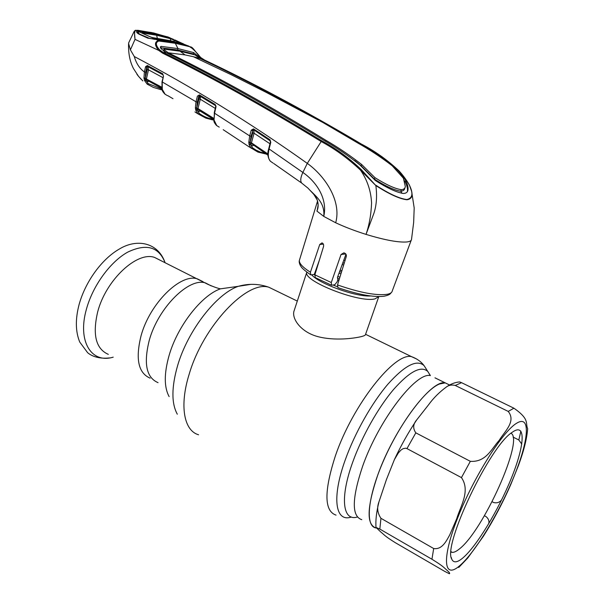 <?xml version="1.0" encoding="UTF-8"?>
<svg xmlns="http://www.w3.org/2000/svg" width="604" height="604" viewBox="0 0 604 604"><rect width="100%" height="100%" fill="white"/><g stroke="black" fill="none" stroke-linecap="round" stroke-linejoin="round"><path stroke-width="0.91" d="M141.072 335.718C149.898 303.163 180.838 273.046 197.44 278.889L202.816 281.585L197.44 278.889C180.838 273.046 149.898 303.163 141.072 335.718C135.304 358.965 138.331 373.113 150.154 378.164C138.331 373.113 135.304 358.965 141.072 335.718M449.587 385.012L445.216 382.868C431.437 379.35 394.427 428.244 377.915 474.585C366.832 507.088 366.228 524.884 376.096 527.971C364.967 526.597 367.474 497.213 383.608 460.482C399.614 423.781 425.02 389.739 439.478 384.001L445.216 382.868L449.587 385.012L434.963 377.825M343.804 260.15L345.05 260.52M339.003 273.227L340.943 273.801M378.836 296.587L375.031 298.852C359.765 303.261 303.087 281.124 306.741 272.396L306.787 272.162M294.344 310.056L293.869 311.505C291.996 319.206 301.154 332.283 318.036 336.67C334.669 341.003 354.155 338.459 361.879 336.466C364.34 335.786 365.563 335.114 365.533 334.427L378.716 296.828M339.886 277.244L337.817 276.451M160.203 260.241L154.518 257.402C137.078 251.083 105.866 279.946 97.667 311.928C92.352 334.79 95.908 348.931 108.335 354.367M470.335 461.328C486.318 462.422 491.837 448.221 499.123 440.467C504.385 431.596 516.405 421.622 508.221 411.415L455.25 385.458C452.026 384.635 449.21 385.05 446.801 386.688C439.614 391.898 433.529 397.945 428.53 404.831L416.73 419.863C413.038 424.091 412.736 428.417 415.816 432.849L470.335 461.328L461.448 477.605L406.96 448.598L405.646 448.198L403.11 448.666L400.981 450.063L398.376 452.902L394.404 459.591L386.394 479.682L378.95 501.886C376.76 507.617 377.432 513.09 380.95 518.308L433.687 548.538C442.03 549.836 446.205 541.335 449.738 534.902L456.752 518.632C460.361 506.288 470.697 490.939 461.448 477.605M444.703 571.384L449.308 573.725C450.267 573.574 449.361 572.298 446.59 569.904C443.887 567.632 443.562 566.371 431.943 559.244L379.833 529.081L376.005 527.435L380.875 532.071C384.552 534.955 384.212 535.801 395.492 542.792L444.703 571.384M513.551 431.392C526.288 423.51 524.272 446.53 511.286 478.353C498.451 510.093 476.722 546.242 462.815 557.983C457.175 562.694 453.483 563.079 451.754 559.13C442.619 545.284 490.01 445.79 512.147 432.343L513.551 431.392M510.976 433.257C524.363 439.221 483.132 531.007 459.251 549.059C456.435 551.354 454.11 552.464 452.275 552.388L451.06 552.094M457.205 382.226L459.667 381.939L461.547 382.679L513.913 408.198C530.093 419.44 525.193 423.283 527.654 428.666C526.952 438.444 523.894 450.697 518.481 465.42L510.599 484.974C502.536 503.245 493.438 520.384 483.306 536.39L467.798 557.96L458.715 567.488M513.075 437.092L518.821 439.976L521.788 444.106M484.416 515.718L486.054 516.609C488.508 518.662 489.399 521.041 488.727 523.728M501.622 499.886C499.531 502.468 496.858 503.343 493.604 502.513L492.101 501.705M199.524 95.991L199.086 97.523M196.119 108.025L195.998 108.441M194.941 111.899L196.542 112.993M195.9 112.563L198.104 113.914L195.802 110.283L195.394 107.897L196.013 101.774L197.417 96.134L199.426 94.888L215.228 104.507L215.975 106.961L215.273 105.27L199.486 95.651L200.294 99.23L198.988 98.92L198.693 96.565L197.319 102.084L196.738 108.237L195.447 108.35M172.986 98.686L167.806 95.666M200.015 99.124L200.475 97.493M167.391 95.598L165.118 94.254L162.144 89.158L148.305 83.662L147.172 84.145L144.53 80.506L143.978 78.052L144.386 71.944L145.579 66.704L147.376 65.519L162.695 73.764L163.48 76.172L162.302 81.985L196.013 101.774L197.319 102.084M212.147 119.758L205.873 118.12L198.218 113.997L199.305 113.446L198.218 113.997M199.418 113.529C203.661 116.572 208.259 118.475 213.204 119.245L212.261 119.811L205.873 118.12L203.933 116.904M215.266 108.395L200.294 99.23L197.969 108.539L198.127 109.362L200.143 111.068L198.935 111.536L197.153 110.049L199.305 113.446M213.665 118.301L197.969 108.539L196.738 108.237L197.153 110.049L195.802 110.283M213.71 119.056L198.127 109.362L195.688 109.785M195.394 107.897L196.768 107.814L198.988 98.92M200.143 111.068L213.756 119.554M199.426 94.888L198.701 96.497L199.916 96.089L215.598 105.647M215.228 104.507L215.99 106.878M215.975 106.961L214.548 113.22L214.035 120L214.397 112.94M215.643 106.749L214.216 113.001L249.694 135.915L251.272 130.154L253.506 128.886L270.041 139.803L270.781 142.34L269.12 148.977L302.868 172.442C315.439 181.117 327.949 197.833 323.774 216.413C325.141 201.676 314.503 195.477 307.942 188.093L313.861 194.42L317.274 200.105C318.534 203.963 318.444 207.58 317.002 210.947L317.734 208.312M128.894 42.363L128.584 43.503L130.396 49.86L134.284 56.519C192.797 87.331 250.464 122.952 307.293 163.382C324.152 175.303 341.902 200.377 335.696 222.77L323.774 216.413L316.919 211.075M134.284 56.519C136.225 63.397 139.592 68.531 144.386 71.944L145.67 72.238L145.292 78.445L161.653 87.142M253.506 128.886L251.015 136.232L250.23 142.083L252.759 132.925L252.578 130.54L251.256 130.23M269.973 143.775L254.08 133.235L251.43 142.838L250.184 142.529L250.23 142.083L248.818 142.159L249.694 135.915L251.015 136.232M163.02 74.745L147.497 66.304L146.81 67.082L145.579 66.704M163.39 75.923L162.695 73.764M147.376 65.519L147.92 66.682L163.088 74.858M162.853 77.599L148.486 69.83L146.47 78.731L146.659 79.539L148.795 81.162L162.038 88.531M145.67 72.238L146.81 67.082L147.92 66.682L148.486 69.83L147.21 69.528L146.802 67.195L145.526 66.893M161.729 87.89L146.659 79.539L144.53 80.506M149.007 81.276L147.678 81.646L148.795 81.162M147.678 81.646L145.828 80.264L148.214 83.601L147.074 84.077M143.978 78.052L145.307 77.961L147.21 69.528M144.371 79.97L145.602 79.887L145.292 78.445L144.062 78.565M128.584 43.503C128.237 53.22 129.875 61.578 133.484 68.577L138.565 76.383L142.838 80.928M141.381 79.539L138.565 76.383M153.295 87.376L160.483 89.551L153.295 87.376L147.172 84.145M145.39 80.528L145.556 79.917M145.579 79.841L145.919 78.55M407.451 191.491L407.949 190.147C407.572 192.208 406.114 193.31 403.563 193.469C396.858 192.548 387.436 188.214 375.288 180.468L359.833 164.892C348.244 155.59 336.345 147.459 324.144 140.498C267.67 105.911 215.001 76.625 166.145 52.646L163.306 52.495C212.2 76.7 264.997 106.115 321.698 140.747C335.643 148.214 348.84 157.84 361.298 169.626L375.854 185.571L360.512 170.147C348.032 158.422 334.85 148.841 320.958 141.404C264.265 106.757 211.46 77.327 162.552 53.122L158.739 50.411L135.024 39.373L134.36 31.015M135.024 39.373L130.396 49.86M169.037 37.44L153.665 32.978L137.848 30.298M138.157 30.336L135.107 30.404M188.788 46.085L173.567 42.174L147.867 38.173L138.641 33.975C136.836 32.843 136.187 31.876 136.67 31.083L137.131 30.88L135.832 30.306C134.511 30.978 134.231 33.922 134.994 39.139M188.599 46.01L193.937 49.558M167.527 36.791L169.671 37.69M156.451 39.645L158.391 40.544L175.084 42.854L190.607 46.908L175.47 43.314L158.799 41.019C155.296 42.386 155.583 45.345 159.652 49.898L163.306 52.495L162.552 53.122M151.355 32.488L167.195 36.806M138.459 30.97L153.235 33.243L167.285 36.859M138.331 30.902L137.312 30.97M159.652 49.898L158.739 50.411C154.518 45.308 154.405 42.023 158.391 40.544L158.799 41.019M138.641 33.975L148.252 38.09L154.805 39.366M147.867 38.173L148.244 38.082M321.698 140.747L307.293 163.382L302.868 172.442C300.55 177.44 300.15 180.974 301.668 183.05L307.964 188.116M375.922 185.269C389.187 193.899 399.486 198.656 406.824 199.539C412.555 198.248 413.453 193.537 409.527 185.42C407.096 180.83 403.585 175.983 399.01 170.879C387.391 159.939 374.752 150.947 361.101 143.918L356.058 140.883C303.155 109.754 252.638 82.801 204.507 60.007L200.656 57.486C197.297 53.273 194.058 49.898 190.94 47.339M166.145 52.646L161.026 48.645L160.317 46.931L161.125 46.387L177.999 48.592L175.084 42.854M354.676 160.475L361.139 165.813L374.45 179.146C385.677 186.251 394.457 190.275 400.777 191.219L402.068 193.363M193.325 56.693L200.453 58.679C239.645 77.101 280.437 98.354 322.815 122.446L266.16 92.352L231.347 74.79L193.325 56.693L185.088 54.919L168.274 52.782C217.093 76.602 269.648 105.783 325.949 140.339C338.074 147.338 349.965 155.379 361.6 164.454L374.948 177.651L374.45 179.146M374.948 177.651C386.235 184.741 395.008 188.75 401.283 189.679C403.683 189.543 405.035 188.501 405.337 186.553L403.389 178.188L392.2 165.76C381.086 157.191 369.572 149.581 357.666 142.929L322.815 122.446M404.944 187.738L404.846 188.048C404.552 190.003 403.2 191.06 400.777 191.219L401.283 189.679M185.088 54.919L180.045 51.204L195.009 54.926L200.453 58.679M180.045 51.204L163.956 49.113L163.963 49.656L168.274 52.782M163.963 49.656L163.586 50.895L164.401 51.634M163.586 50.895L163.835 49.513M194.805 54.866L193.28 53.907L177.636 49.958L177.999 48.592L193.635 52.571L201.434 58.845L203.525 59.502L200.656 57.486M160.468 47.799L177.636 49.958L178.339 50.895M407.949 190.147C408.327 187.61 407.647 184.522 405.911 180.883C402.777 175.892 398.67 171.03 393.581 166.296C382.566 157.569 371.098 149.92 359.161 143.344L337.908 130.736C290.728 103.488 245.496 79.653 202.212 59.245L201.434 58.845M407.421 191.551C407.776 189.007 407.096 185.919 405.397 182.287L404.469 180.762M202.212 59.245L204.56 60.038M409.527 185.42L411.618 191.317C412.894 196.345 411.324 199.161 406.907 199.758C399.546 198.89 389.195 194.156 375.854 185.571C377.206 195.915 376.571 205.118 373.952 213.182L366.024 234.39C369.278 224.96 371.128 214.48 371.573 202.944C370.954 190.887 367.27 179.954 360.512 170.147L361.298 169.626M335.696 222.77C344.786 227.013 354.895 230.879 366.024 234.39C384.786 240.082 398.406 242.612 406.877 241.962C409.837 241.623 411.384 240.777 411.528 239.411M316.994 210.894L317.47 209.369M276.67 165.526L273.876 163.601M273.808 163.556L301.736 183.095M270.781 142.34L270.396 142.083L268.735 148.712L269.12 148.977C267.708 154.941 268.184 159.071 270.554 161.366L270.743 161.51M273.061 163.088L270.456 161.283M391.649 292.253C390.267 293.438 390.833 294.82 383.751 296.285C373.046 297.342 357.787 294.465 337.968 287.663L337.508 284.929L346.296 256.489C346.56 254.563 345.745 253.348 343.842 252.842L341.041 254.495L331.286 282.536L331.596 285.239L334.782 284.726L337.108 281.864L337.87 279.75L337.447 277.455L345.971 254.246M331.309 285.126L315.265 277.576L314.865 274.835L323.533 246.575C323.865 244.673 323.344 243.442 321.977 242.883L319.75 244.477L310.426 272.238L310.773 274.911L314.291 274.458L319.342 260.248M270.305 161.147C267.7 157.561 267.179 153.416 268.735 148.712L268.893 148.644M270.245 140.785L270.396 142.083L270.018 140.558L253.499 129.649L270.335 140.958M270.041 139.803L270.29 140.868M252.759 132.925L254.08 133.235L253.899 130.094L251.272 130.154M268.01 154.76L251.574 143.684L251.43 142.838L268.002 154.005M253.491 145.443L252.2 145.889L250.509 144.371L249.097 144.598L248.848 142.635L250.184 142.529L250.343 143.994L251.574 143.684L268.033 155.266M249.007 144.062L250.343 143.994L252.366 147.678L255.975 150.086L260.437 152.11L265.164 153.31M252.366 147.678L251.083 148.131L249.097 144.598M219.229 127.142L216.602 125.519M223.208 129.686L249.512 147.127M266.311 154.095L257.946 152.102L248.621 146.485M248.848 142.635L248.818 142.159M214.035 120L216.783 125.655M214.156 120.8L214.05 120.075M252.751 129.913L252.593 130.449M249.074 142.265L248.954 142.68M249.739 144.726L249.897 144.197M250.177 143.254L250.388 142.544M252.608 147.867L251.324 148.32M162.212 81.736L162.302 89.8M163.48 76.172L162 81.797L162.031 88.478M153.975 38.15L156.134 38.543M151.778 37.486L142.597 33.401L141.713 32.926L142.189 32.412L156.504 34.654L169.981 38.075L183.775 44.107L170.245 40.679L151.695 37.463L156.187 39.524L148.373 38.143M148.35 37.848L139.184 33.96M139.154 33.665L137.334 30.97L142.121 33.167M169.981 38.075L155.734 33.816L137.334 30.97M142.189 32.412L142.725 33.447M155.734 33.816L167.361 36.882L173.514 39.381L170.011 38.082L170.366 38.686L156.934 35.289L142.665 33.061M173.514 39.381L173.205 39.796L170.366 38.686L170.638 40.762M170.192 37.916L169.067 37.448M174.299 40.204L173.295 39.622M183.178 43.926L188.244 45.934M182.34 43.677L182.869 43.45M174.85 39.94L173.537 41.382M181.51 43.435L173.205 39.796M188.327 45.889L173.34 42.069L156.187 39.524M173.34 42.069L170.245 40.679L155.719 38.52M142.597 33.401L150.464 36.972M169.135 396.609C164.009 387.187 164.016 373.431 169.135 355.333C177.621 325.835 201.683 295.235 220.468 288.833L232.095 287.202M158.067 382.664C146.357 377.689 143.435 363.54 149.294 340.226C158.24 307.564 189.127 277.198 205.556 282.959L211.226 285.911M177.312 414.208C171.362 403.344 171.46 387.141 177.614 365.601C187.829 330.456 216.466 293.808 238.21 286.341L250.811 284.363M198.595 434.782C184.054 430.788 179.245 406.054 189.112 374.404C203.095 326.039 247.195 280.022 268.871 287.247L276.058 290.743M336.043 515.129C324.122 511.09 323.925 491.248 335.469 455.612C352.879 404.589 394.842 351.996 411.528 356.654L416.647 359.01M351.385 517.024C335.401 522.619 331.362 498.202 345.307 459.742C354.91 432.841 371.928 402.823 387.979 384.099C404.914 365.269 416.956 359.123 424.091 365.654L426.311 369.112M357.387 517.009C342.778 521.554 339.576 498.164 352.774 462C362.007 436.284 378.232 407.557 393.514 389.542C409.64 371.4 421.079 365.382 427.843 371.498L430.199 375.386M361.773 519.674C351.536 516.352 351.83 498.511 362.657 466.152C378.821 420.044 416.096 371.8 430.403 375.59L424.091 365.654C421.033 361.577 416.843 358.572 411.528 356.654L365.579 334.299M342.823 262.808L344.212 263.216M339.342 278.995L337.606 278.331M338.867 280.535L337.87 280.158M342.181 264.56L343.668 264.997M340.12 270.184L341.902 270.705M337.274 286.719L332.993 285.028M314.812 275.039L314.156 274.473M370.524 295.968C355.801 296.994 319.071 283.744 311.717 274.835M339.591 271.611L341.456 272.155M165.066 262.68C158.822 246.742 146.357 243.231 127.686 252.147C110.313 261.758 92.812 285.684 86.425 309.18C77.169 341.502 91.544 363.872 113.22 357.145M459.727 565.691C443.781 579.78 441.275 559.364 457.56 518.172C473.657 477.092 502.906 430.946 516.881 423.079C531.12 414.54 528.606 440.716 514.079 476.284C499.704 511.769 475.469 552.184 459.727 565.691M508.221 411.415L513.913 408.198M431.943 559.244L433.687 548.538M406.96 448.598L415.816 432.849M455.25 385.458L461.547 382.679M520.89 431.15L518.821 439.976M379.833 529.081L380.95 518.308M215.477 105.458L216.043 106.078M160.566 89.596L161.479 89.037M173.567 42.174L179.818 43.881M361.139 165.813L361.6 164.454M325.601 141.389L325.949 140.339M168.222 52.759L167.995 53.552M193.28 53.907L193.635 52.571M160.762 47.791L161.125 46.387M196.761 56.285L197.025 55.379M359.025 143.76L359.161 143.344M393.385 166.847L393.581 166.296M405.397 182.287L405.911 180.883M337.908 130.736L361.177 143.956M411.543 239.214L413.649 222.544L414.193 207.995L411.618 191.317L409.58 185.488C410.124 186.258 405.873 178.308 399.017 170.887L399.055 170.924M200.785 57.599L200.709 57.508C197.712 55.387 193.046 46.825 190.607 46.908L179.849 43.888M337.508 284.929C359.886 292.706 376.526 295.817 387.443 294.261C390.418 293.627 392.034 292.487 392.298 290.841L411.211 240.271M341.041 254.495L345.745 253.937M314.865 274.835L331.286 282.536M319.75 244.477L323.359 244.129M299.644 259.524L299.358 260.467C299.101 263.45 302.793 267.376 310.426 272.238M214.042 120.045L212.517 119.849M145.103 80.604L145.254 80.053M145.413 79.456L145.677 78.497M153.416 33.326L156.504 34.654L157.44 38.686M297.304 301.079L268.871 287.247C258.912 283.706 248.689 283.404 238.21 286.341L220.468 288.833C217.863 288.357 213.725 286.885 208.055 284.416L154.518 257.402M306.741 272.396L293.869 311.505M109.498 357.915C98.497 359.176 91.083 355.779 87.572 352.623L79.743 342.053C75.485 331.687 75.258 319.229 79.056 304.68C85.262 281.894 101.691 259.018 119.6 248.886C136.761 238.482 158.059 242.204 165.081 262.687M452.275 552.388L451.09 551.709M451.301 557.507L451.754 559.13M378.95 501.886C376.451 511.988 375.469 520.505 376.005 527.42M394.404 459.591C401.109 445.284 408.553 432.034 416.73 419.863M446.801 386.688C450.999 383.857 455.288 382.279 459.667 381.939M138.58 76.398L136.934 74.33M162.151 89.86L160.785 89.634M151.566 32.533L135.666 30.268L134.156 31.416L128.69 42.809M158.603 39.985L173.552 42.167M173.748 40.03L173.25 39.713M137.357 32.359L139.041 33.892M199.818 58.369L193.348 56.7M361.109 143.918L382.045 156.753M317.281 200.181L318.134 205.013L317.319 209.882M312.019 192.178C315.099 195.99 316.851 198.648 317.274 200.158M317.583 200.989L299.358 260.467C298.972 261.698 299.312 263.397 300.369 265.549C301.607 266.915 299.992 267.179 310.426 274.684M213.892 120.475C213.733 121.563 214.563 123.186 216.391 125.345M164.817 94.035C162.997 92.087 162.076 90.585 162.053 89.52M183.843 44.122L174.82 39.924M174.481 41.601L177.901 43.058M170.23 40.679L174.518 41.608M150.532 36.98L155.666 38.497"/></g></svg>
